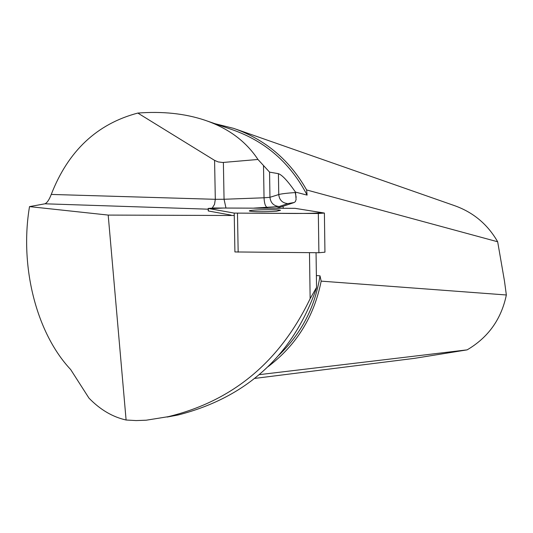 <?xml version="1.0" encoding="UTF-8"?>
<svg xmlns="http://www.w3.org/2000/svg" width="533" height="533" viewBox="0 0 533 533"><rect width="100%" height="100%" fill="white"/><g stroke="black" fill="none" stroke-linecap="round" stroke-linejoin="round"><path stroke-width="0.8" d="M324.397 213.147L324.943 252.196L318.894 252.735L234.913 251.949L234.22 213.1L318.334 213.5L324.397 213.053L295.082 208.336L214.186 207.997L208.183 208.436L234.22 213.1M276.54 211.208L280.491 210.302C278.086 209.029 245.613 209.869 249.651 211.101C255.34 211.901 264.301 211.934 276.54 211.208M316.049 252.715L316.549 287.447L316.049 289.379C292.424 355.598 246.479 397.458 178.215 414.96L167.169 417.046M309.473 252.669L310.146 298.667L316.549 287.447M234.267 215.499L108.192 215.079L126.101 420.017L136.155 420.577L146.202 420.211L168.142 416.686C232.515 401.122 279.845 361.787 310.146 298.667M108.192 215.079L29.515 206.611C19.534 265.734 36.011 332.665 70.676 369.556L88.964 398.111C100.157 409.664 112.536 416.966 126.101 420.017M231.062 215.119L208.23 210.955L208.183 208.436M276.814 208.156L282.863 206.371L283.423 208.176M253.961 208.103L279.205 206.524L287.82 203.606L294.216 202.493L282.863 206.371M29.515 206.611L44.959 203.799L208.196 209.183M51.255 194.432C68.164 150.952 97.026 123.836 137.827 113.069C162.445 111.184 184.678 113.522 204.525 120.085C228.017 128.007 245.826 141.132 257.959 159.474L222.747 162.485L218.157 161.919L214.579 160.373L215.312 199.315L51.255 194.432C49.256 199.662 47.157 202.787 44.959 203.799M257.959 159.474L269.551 172.119L278.419 173.678L278.752 194.552L269.958 197.297L269.551 172.119M295.189 191.68L295.555 192.533L295.189 191.68C287.733 180.98 282.144 174.977 278.419 173.678M295.449 192.08L307.108 195.111C290.458 163.171 265.561 141.385 232.415 129.746L207.244 121.024M278.719 355.338C301.312 333.711 315.07 307.208 320 275.834L316.375 275.521M307.108 195.111L306.615 189.948L497.669 241.775L504.471 281.018L506.35 294.982L321.172 281.138L320 275.834M294.216 202.493L295.395 201.581L296.088 199.522L295.555 192.533M321.172 281.138C314.104 316.655 296.421 345.151 268.132 366.624M506.35 294.982C501.32 319.167 488.248 337.462 467.135 349.861L259.404 374.639M497.669 241.775C487.622 224.293 473.184 212.227 454.349 205.585L236.366 129.312M214.906 123.676L233.76 128.4C265.387 139.546 289.672 160.06 306.615 189.948M254.901 378.39L414.427 358.356L467.135 349.861M214.579 160.373L137.827 113.069M295.089 208.343L223.46 208.023L209.949 208.763L234.214 213.1L283.216 213.393C302.278 213.606 315.269 213.373 322.199 212.68L295.089 208.343M208.343 208.476L208.39 210.995M318.894 252.735L318.334 213.5M237.478 213.253L238.164 252.149M263.509 165.696L264.042 197.79L224.053 199.262L223.38 162.445M225.972 208.03L224.053 199.262L215.312 199.315L214.532 204.346L212.261 208.023M279.205 206.524C273.682 205.978 270.597 202.9 269.958 197.297L264.042 197.79C264.321 203.446 265.434 206.711 267.379 207.584M296.188 197.263L295.202 192.553C286.687 193.159 281.204 193.825 278.752 194.552C279.379 200.055 282.397 203.073 287.82 203.606M168.142 416.686L178.215 414.954"/></g></svg>
